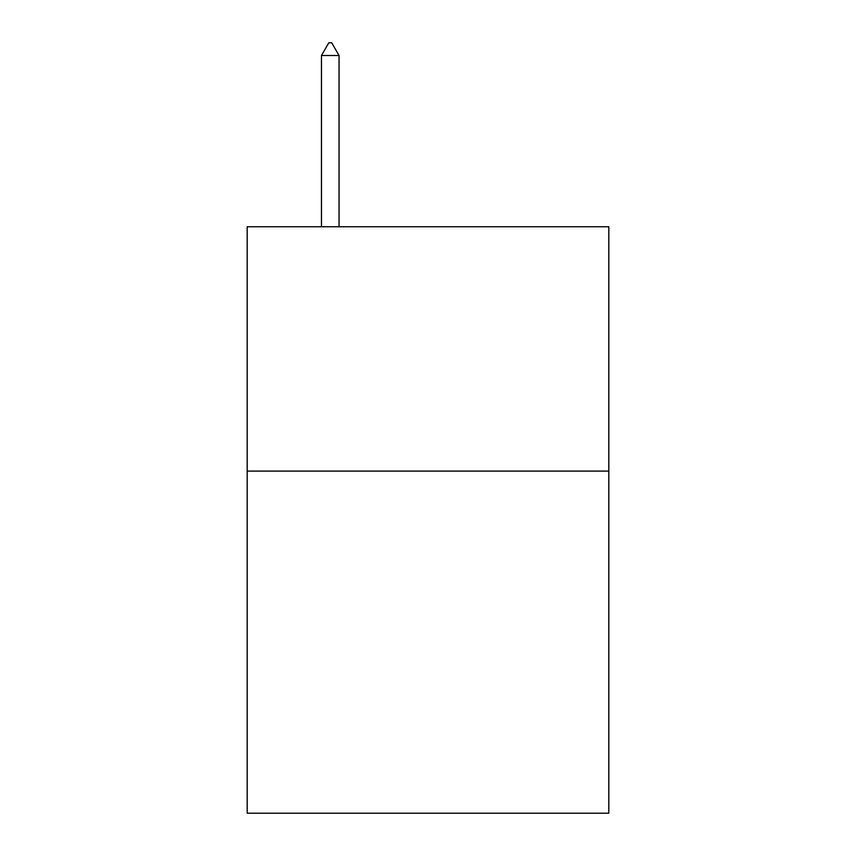 <?xml version="1.0" encoding="UTF-8"?>
<svg xmlns="http://www.w3.org/2000/svg" width="856" height="856" viewBox="0 0 856 856"><rect width="100%" height="100%" fill="white"/><g stroke="black" fill="none" stroke-linecap="round" stroke-linejoin="round"><path stroke-width="1.28" d="M608.819 471.1L608.819 813.2L247.181 813.2L247.181 226.754L608.819 226.754L608.819 471.1L247.181 471.1M339.051 55.512L331.721 42.8L328.79 42.8L321.46 55.512L339.051 55.512L339.051 226.754M321.46 55.512L321.46 226.754"/></g></svg>
